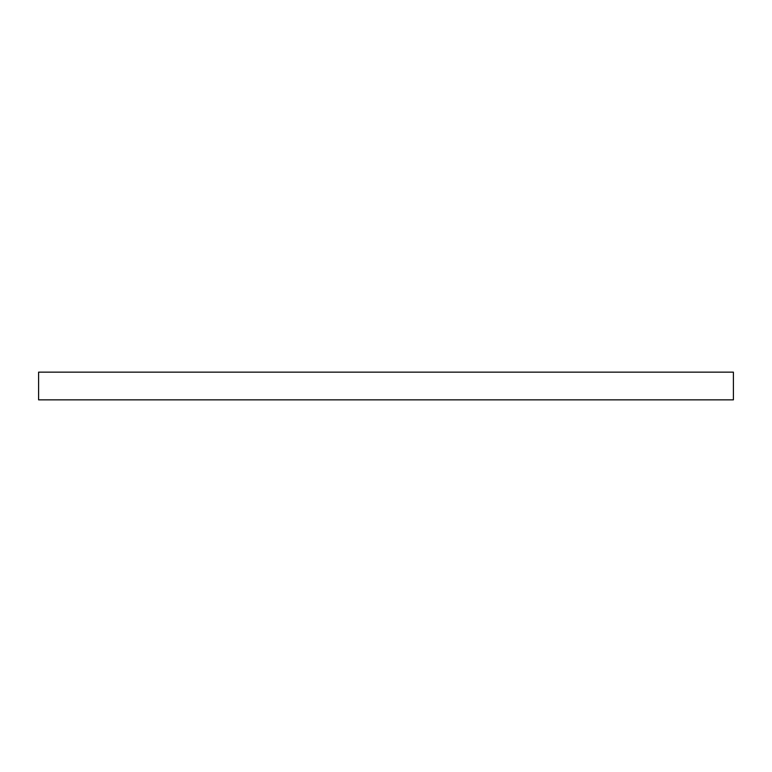 <?xml version="1.0" encoding="UTF-8"?>
<svg xmlns="http://www.w3.org/2000/svg" width="772" height="772" viewBox="0 0 772 772"><rect width="100%" height="100%" fill="white"/><g stroke="black" fill="none" stroke-linecap="round" stroke-linejoin="round"><path stroke-width="1.16" d="M38.6 372.152L38.6 399.848L733.4 399.848L733.4 372.152L38.6 372.152"/></g></svg>
